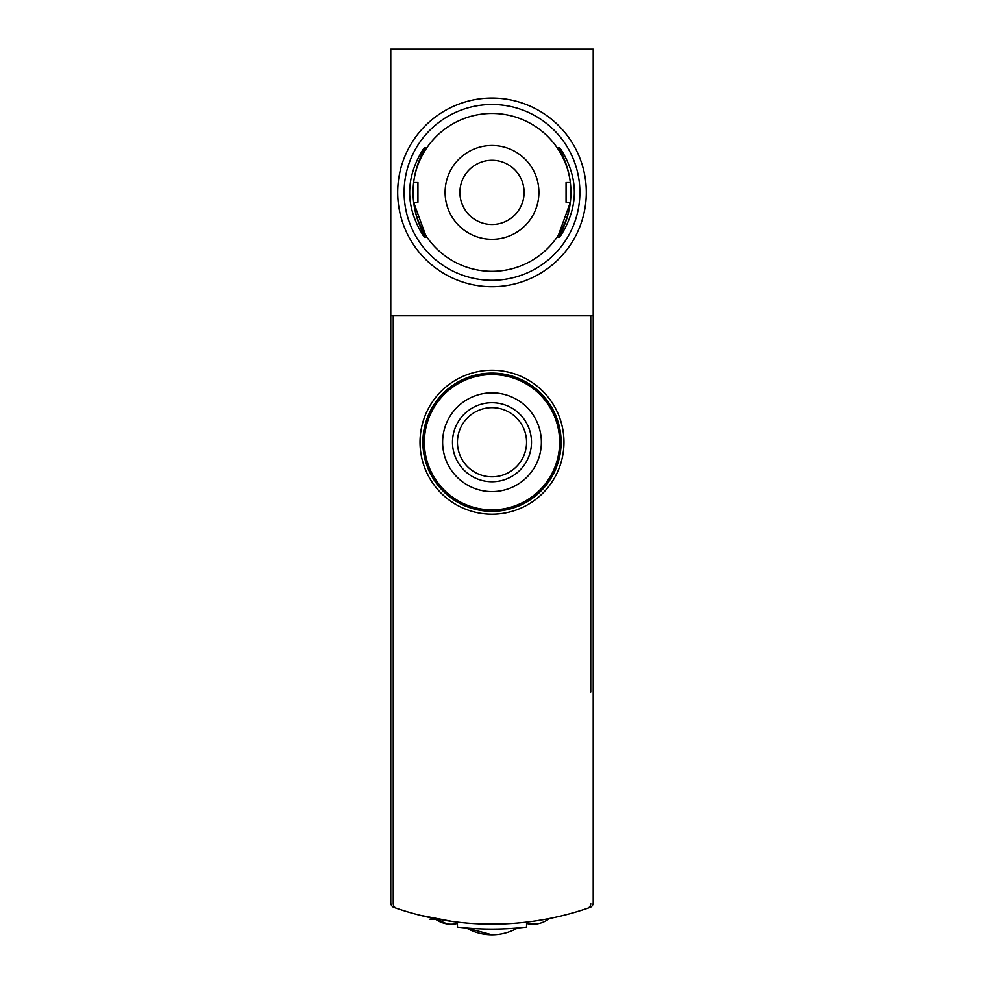 <?xml version="1.0" encoding="UTF-8"?>
<svg xmlns="http://www.w3.org/2000/svg" width="984" height="984" viewBox="0 0 984 984"><rect width="100%" height="100%" fill="white"/><g stroke="black" fill="none" stroke-linecap="round" stroke-linejoin="round"><path stroke-width="1.48" d="M438.138 919.191L429.922 919.191L438.138 919.191M394.08 907.482A296.258 296.258 0 0 0 457.437 922.106L457.437 927.088A301.19 301.19 0 0 0 526.563 927.088L526.563 922.106A296.258 296.258 0 0 0 589.92 907.482A4.932 4.932 0 0 0 593.217 902.832L593.217 315.827L390.783 315.827L390.783 902.832A4.932 4.932 0 0 0 394.08 907.482M452.357 921.467L419.91 915.231M393.243 692.072L393.243 903.681A4.932 4.932 0 0 0 396.601 908.355A296.258 296.258 0 0 0 587.399 908.355A4.932 4.932 0 0 0 590.757 903.681A4.932 4.932 0 0 1 587.399 908.355M393.243 315.827L393.243 903.681M590.757 315.827L590.757 692.072M593.217 315.827L593.217 49.2L390.783 49.2L390.783 315.827M420.02 442.234A71.98 71.98 0 0 0 527.99 504.558A71.98 71.98 0 0 0 527.99 379.898A71.98 71.98 0 0 0 420.02 442.234M536.44 920.778L545.505 919.265M422.874 442.234A69.126 69.126 0 0 0 526.563 502.098A69.126 69.126 0 0 0 526.563 382.37A69.126 69.126 0 0 0 422.874 442.234M536.907 923.902L526.563 923.447A26.666 26.666 0 0 0 549.367 918.527M435.531 919.191A26.666 26.666 0 0 0 447.093 923.902L434.633 918.527M492 934.8L466.441 927.986A51.352 51.352 0 0 0 517.559 927.986M531.495 442.234A39.495 39.495 0 0 1 472.246 476.441A39.495 39.495 0 0 1 472.246 408.016A39.495 39.495 0 0 1 531.495 442.234M541.372 442.234A49.372 49.372 0 0 1 467.314 484.989A49.372 49.372 0 0 1 467.314 399.467A49.372 49.372 0 0 1 541.372 442.234M526.563 442.234A34.563 34.563 0 0 1 474.719 472.16A34.563 34.563 0 0 1 474.719 412.296A34.563 34.563 0 0 1 526.563 442.234M559.65 442.234A67.65 67.65 0 0 1 458.175 500.807A67.65 67.65 0 0 1 458.175 383.649A67.65 67.65 0 0 1 559.65 442.234M424.153 235.237L424.879 237.242L422.997 235.237C405.224 206.751 405.224 178.178 422.997 149.543L424.879 147.538L424.153 149.543C409.381 177.993 409.381 206.554 424.153 235.237L425.629 235.237L413.624 202.261A79.003 79.003 0 0 0 570.376 202.261L558.383 235.225L559.847 235.237C574.619 206.788 574.619 178.215 559.847 149.543L559.121 147.538L561.003 149.543C578.777 178.03 578.777 206.591 561.003 235.237L559.121 237.242L559.847 235.237M413.624 202.261L417.942 202.261L417.942 182.52L413.624 182.52A79.003 79.003 0 0 1 570.376 182.52L566.058 182.52L566.058 202.261L570.376 202.261M492 239.297A46.912 46.912 0 0 1 451.373 168.94A46.912 46.912 0 0 1 532.627 168.94A46.912 46.912 0 0 1 492 239.297M492 280.28A87.883 87.883 0 0 1 415.888 148.449A87.883 87.883 0 0 1 568.112 148.449A87.883 87.883 0 0 1 492 280.28M492 286.701A94.304 94.304 0 0 1 410.328 145.238A94.304 94.304 0 0 1 573.672 145.238A94.304 94.304 0 0 1 492 286.701M492 224.487A32.091 32.091 0 0 1 464.202 176.345A32.091 32.091 0 0 1 519.798 176.345A32.091 32.091 0 0 1 492 224.487M424.153 149.543L425.629 149.543M558.371 149.543L559.847 149.543M447.093 923.902A26.666 26.666 0 0 0 457.437 923.447M424.879 147.538L426.97 147.538M424.879 237.242L426.97 237.242M557.03 237.242L559.121 237.242M557.03 147.538L559.121 147.538"/></g></svg>
